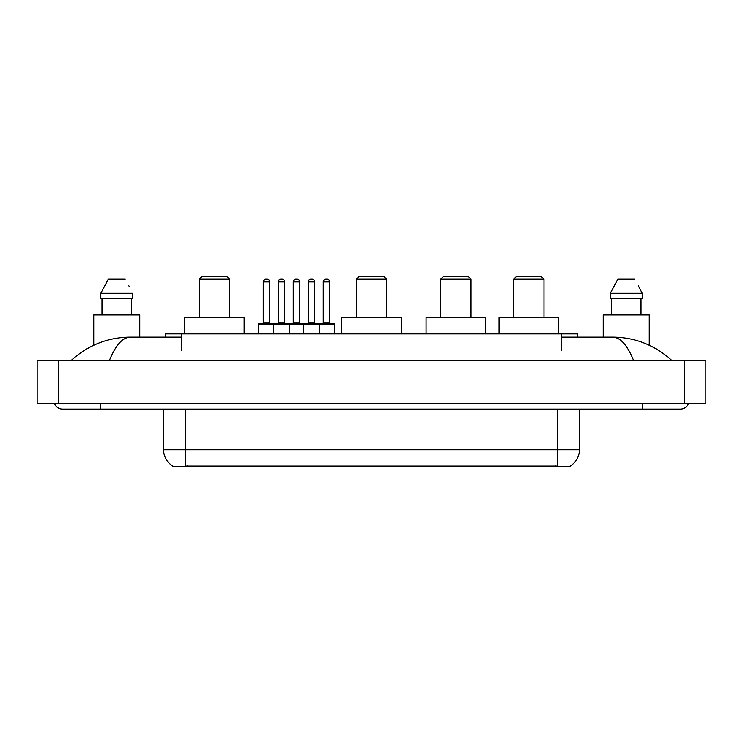 <?xml version="1.0" encoding="UTF-8"?>
<svg xmlns="http://www.w3.org/2000/svg" width="743" height="743" viewBox="0 0 743 743"><rect width="100%" height="100%" fill="white"/><g stroke="black" fill="none" stroke-linecap="round" stroke-linejoin="round"><path stroke-width="1.11" d="M165.485 337.118L165.485 333.867L577.515 333.867L577.515 337.118M570.215 465.991L570.215 466.53L172.785 466.53L172.785 465.991M100.5 403.718L100.5 409.133L680.402 409.133A8.665 8.665 0 0 0 688.436 403.718A8.665 8.665 0 0 1 680.402 409.133A8.665 8.665 0 0 0 688.436 403.718A8.665 8.665 0 0 1 680.402 409.133M54.564 403.718A8.665 8.665 0 0 0 62.598 409.133A8.665 8.665 0 0 1 54.564 403.718A8.665 8.665 0 0 0 62.598 409.133L100.5 409.133M633.575 360.401C627.361 345.114 620.386 337.35 612.641 337.118L561.271 337.118M181.729 337.118L130.359 337.118C122.614 337.35 115.639 345.114 109.425 360.401M58.808 360.401L705.85 360.401L705.85 403.718L37.15 403.718L37.15 360.401L58.808 360.401L58.808 403.718M705.85 360.401L705.85 403.718M612.65 337.118L612.641 337.118C634.996 337.294 654.694 345.049 671.737 360.401L669.898 358.73M73.102 358.73L71.263 360.401C88.222 345.086 107.921 337.322 130.359 337.118M172.943 466.093A18.946 18.946 0 0 1 163.581 449.738L185.239 449.738L185.239 466.093L557.761 466.093L557.761 449.738L579.419 449.738L579.419 409.133M163.581 449.738L163.581 409.133M570.057 466.093A18.946 18.946 0 0 0 579.419 449.738M139.758 337.118L139.758 314.921L93.729 314.921L93.729 345.235M131.511 298.677L131.511 314.921L131.511 298.677M100.797 293.262L108.292 279.182L100.797 293.262L100.797 298.677L132.691 298.677L132.691 293.262L100.797 293.262M129.273 286.575L128.845 285.758M101.977 298.677L101.977 314.921M125.196 279.182L108.292 279.182M649.271 345.244L649.271 314.921L603.242 314.921L603.242 337.118M638.785 286.575L642.203 293.262L610.309 293.262L617.804 279.182L610.309 293.262L610.309 298.677L642.203 298.677L642.203 293.262L642.203 298.677M642.203 293.262L638.358 285.758M611.489 298.677L611.489 314.921M641.023 314.921L641.023 298.677M634.708 279.182L617.804 279.182M334.629 324.124L273.387 324.124A0.539 0.539 0 0 1 273.926 323.576L334.081 323.576A0.539 0.539 0 0 1 334.629 324.124L334.629 333.867M289.631 333.867L289.631 324.124A0.539 0.539 0 0 0 289.092 323.576M284.755 281.885L278.263 281.885A2.703 2.703 0 0 1 280.965 279.182L282.052 279.182A2.703 2.703 0 0 1 284.755 281.885L284.755 323.038A0.539 0.539 0 0 0 285.303 323.576M278.263 281.885L278.263 323.038A0.539 0.539 0 0 1 277.724 323.576M282.052 279.182L280.965 279.182M274.093 323.576L258.935 323.576A0.539 0.539 0 0 0 258.388 324.124L273.387 324.124L273.387 333.867M303.385 333.867L303.385 324.124A0.539 0.539 0 0 1 303.924 323.576M319.629 333.867L319.629 324.124A0.539 0.539 0 0 0 319.091 323.576M314.753 281.885L308.261 281.885A2.703 2.703 0 0 1 310.964 279.182L312.051 279.182A2.703 2.703 0 0 1 314.753 281.885L314.753 323.038A0.539 0.539 0 0 0 315.301 323.576M308.261 281.885L308.261 323.038A0.539 0.539 0 0 1 307.713 323.576M263.263 281.885A2.703 2.703 0 0 1 265.966 279.182L267.053 279.182A2.703 2.703 0 0 1 269.765 281.885L263.263 281.885L263.263 323.038A0.539 0.539 0 0 1 262.725 323.576M269.765 281.885L269.765 323.038A0.539 0.539 0 0 0 270.303 323.576M258.388 324.124L258.388 333.867M267.053 279.182L265.966 279.182M293.262 281.885A2.703 2.703 0 0 1 295.965 279.182L297.051 279.182A2.703 2.703 0 0 1 299.754 281.885L293.262 281.885L293.262 323.038A0.539 0.539 0 0 1 292.714 323.576M299.754 281.885L299.754 323.038A0.539 0.539 0 0 0 300.302 323.576M297.051 279.182L295.965 279.182M323.261 281.885A2.703 2.703 0 0 1 325.963 279.182L327.05 279.182A2.703 2.703 0 0 1 329.753 281.885L323.261 281.885L323.261 323.038A0.539 0.539 0 0 1 322.713 323.576M329.753 281.885L329.753 323.038A0.539 0.539 0 0 0 330.291 323.576M327.05 279.182L325.963 279.182M199.208 279.182L229.531 279.182L226.819 276.47L201.92 276.47L199.208 279.182L199.208 317.623M229.531 279.182L229.531 317.623M244.15 333.867L244.15 317.623L184.589 317.623L184.589 333.867M356.343 279.182L386.657 279.182L383.955 276.47L359.045 276.47L356.343 279.182L356.343 317.623M386.657 279.182L386.657 317.623M401.276 333.867L401.276 317.623L341.724 317.623L341.724 333.867M440.701 279.182L471.016 279.182L468.313 276.47L443.404 276.47L440.701 279.182L440.701 317.623M471.016 279.182L471.016 317.623M485.643 333.867L485.643 317.623L426.083 317.623L426.083 333.867M513.682 279.182L544.006 279.182L541.303 276.47L516.394 276.47L513.682 279.182L513.682 317.623M544.006 279.182L544.006 317.623M558.625 333.867L558.625 317.623L499.064 317.623L499.064 333.867M555.597 466.53L555.597 465.991M187.403 466.53L187.403 465.991M181.729 350.65L181.729 333.867M561.271 350.65L561.271 333.867M642.5 403.718L642.5 409.133M684.192 360.401L684.192 403.718M185.239 409.133L185.239 449.738L557.761 449.738L557.761 409.133M278.263 323.038L284.755 323.038M308.261 323.038L314.753 323.038M263.263 323.038L269.765 323.038M293.262 323.038L299.754 323.038M323.261 323.038L329.753 323.038"/></g></svg>
